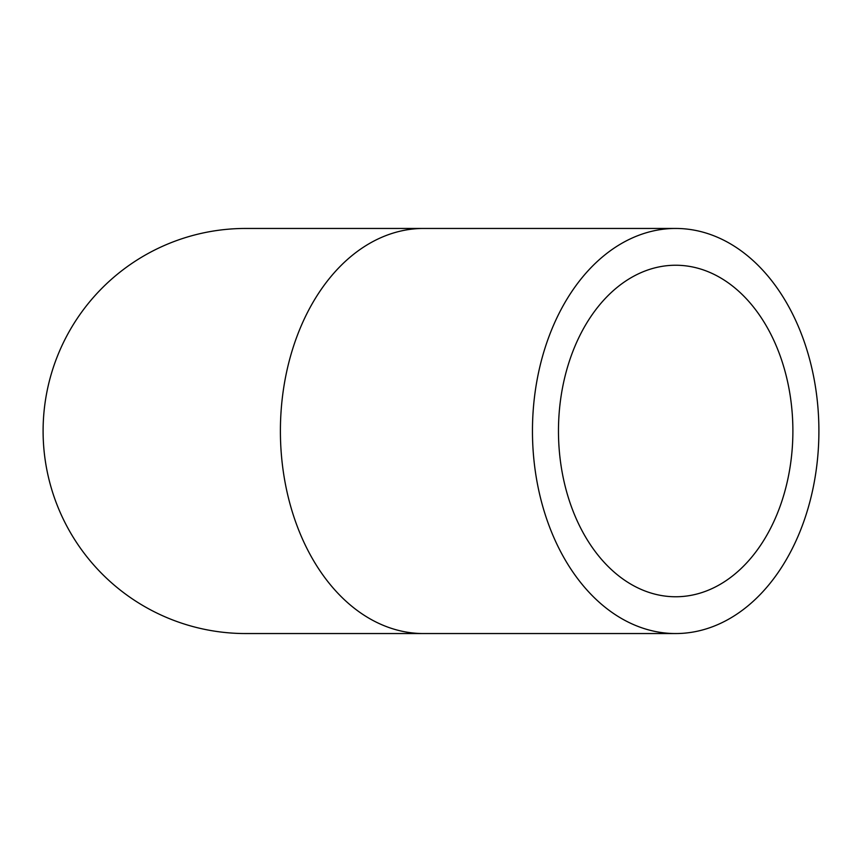 <?xml version="1.0" encoding="UTF-8"?>
<svg xmlns="http://www.w3.org/2000/svg" width="862" height="862" viewBox="0 0 862 862"><rect width="100%" height="100%" fill="white"/><g stroke="black" fill="none" stroke-linecap="round" stroke-linejoin="round"><path stroke-width="1.29" d="M423.619 633.548L245.648 633.548A202.548 202.548 0 0 1 43.1 431A202.548 202.548 0 0 1 245.648 228.452L423.619 228.452A202.548 143.221 90 0 0 280.398 431A202.548 143.221 90 0 0 423.619 633.548L675.679 633.548A202.548 143.221 -90 0 1 532.457 431A202.548 143.221 -90 0 1 675.679 228.452A202.548 143.221 -90 0 1 818.9 431A202.548 143.221 -90 0 1 675.679 633.548M792.889 431A165.763 117.21 -90 0 1 675.679 596.763A165.763 117.21 -90 0 1 558.468 431A165.763 117.21 -90 0 1 675.679 265.237A165.763 117.21 -90 0 1 792.889 431M423.619 228.452L675.679 228.452"/></g></svg>

